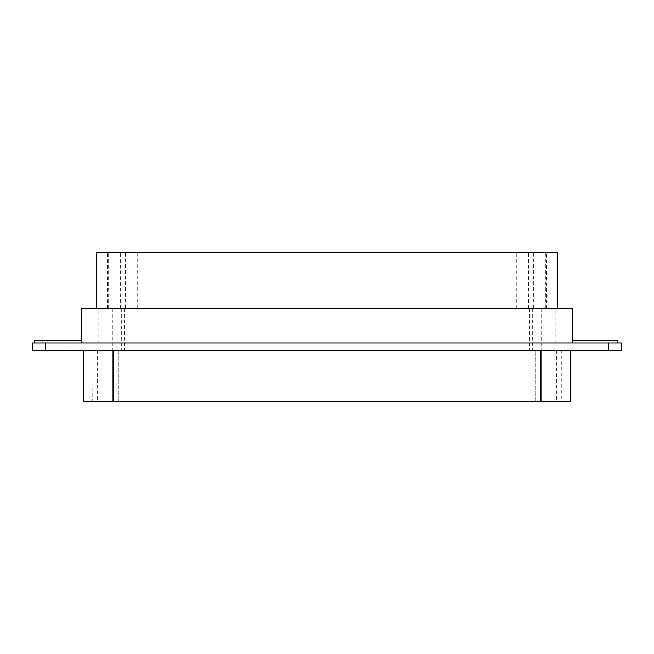 <?xml version="1.0" encoding="UTF-8"?>
<svg xmlns="http://www.w3.org/2000/svg" width="654" height="654" viewBox="0 0 654 654"><rect width="100%" height="100%" fill="white"/><g stroke="black" fill="none" stroke-linecap="round" stroke-linejoin="round"><path stroke-width="0.49" stroke-dasharray="3.27 2.45" d="M617.916 343.072L572.25 343.072L617.916 343.072M572.25 343.072L34.392 343.072L572.25 343.072L572.25 340.53L617.916 340.53M608.195 340.53L581.978 340.53L608.195 340.53L608.195 350.683L581.978 350.683L608.195 350.683M81.75 343.072L81.75 340.53L34.392 340.53M71.18 340.53L44.962 340.53L71.18 340.53L71.18 350.683L44.962 350.683L71.18 350.683M529.462 308.394L521.001 308.394L529.462 308.394L529.462 350.683L521.001 350.683L529.462 350.683M533.689 308.394L516.774 308.394L533.689 308.394L533.689 252.583L516.774 252.583L533.689 252.583M541.128 308.394L532.675 308.394L541.128 308.394L541.128 350.683L532.675 350.683L541.128 350.683M545.354 308.394L528.44 308.394L545.354 308.394L545.354 252.583L528.44 252.583L545.354 252.583M121.325 308.394L112.872 308.394L121.325 308.394L121.325 350.683L112.872 350.683L121.325 350.683M125.56 308.394L108.646 308.394L125.56 308.394L125.56 252.583L108.646 252.583L125.56 252.583M107.436 252.583L546.564 252.583L546.564 308.394L96.547 308.394L107.436 308.394L107.436 252.583L96.547 252.583M546.564 252.583L557.453 252.583M555.851 343.072L555.851 308.394L572.25 308.394M98.149 343.072L98.149 308.394L81.75 308.394M98.149 308.394L555.851 308.394M107.436 308.394L546.564 308.394M137.226 252.583L120.311 252.583L137.226 252.583L137.226 308.394L120.311 308.394L137.226 308.394M132.999 308.394L124.538 308.394L132.999 308.394L132.999 350.683L124.538 350.683L132.999 350.683M83.442 401.417L561.778 401.417L561.778 350.683L540.956 350.683L570.108 350.683L535.888 350.683L562.105 350.683L562.105 401.417L113.044 401.417L113.044 350.683L92.222 350.683L535.888 350.683L83.442 350.683M570.558 401.417L91.895 401.417L91.895 350.683L92.222 401.417L113.044 401.417M540.956 350.683L113.044 350.683L540.956 350.683L540.956 401.417M570.558 350.683L570.108 350.683L570.108 401.417M83.892 401.417L83.892 350.683L113.044 350.683M45.388 343.072L621.3 343.072L621.3 350.683L45.388 350.683L45.388 343.072L32.7 343.072L32.7 350.683L45.388 350.683M535.888 401.417L535.888 350.683L535.888 401.417M556.709 350.683L556.709 401.417M97.291 350.683L97.291 401.417M118.112 350.683L118.112 401.417L118.112 350.683M565.04 350.683L565.04 401.417M88.96 350.683L88.96 401.417M608.612 350.683L608.612 343.072M581.978 340.53L581.978 350.683M44.962 340.53L44.962 350.683M521.001 308.394L521.001 350.683M516.774 308.394L516.774 252.583M532.675 308.394L532.675 350.683M528.44 308.394L528.44 252.583M112.872 308.394L112.872 350.683M108.646 308.394L108.646 252.583M120.311 308.394L120.311 252.583M124.538 308.394L124.538 350.683"/><path stroke-width="0.98" d="M617.916 343.072L617.916 340.53L572.25 340.53M81.75 340.53L34.392 340.53L34.392 343.072M557.453 308.394L557.453 252.583L96.547 252.583L96.547 308.394M572.25 343.072L572.25 308.394L81.75 308.394L81.75 343.072M113.044 350.683L113.044 401.417L570.108 401.417M113.044 401.417L83.892 401.417M45.388 343.072L621.3 343.072L621.3 350.683L32.7 350.683L32.7 343.072L45.388 343.072L45.388 350.683M540.956 350.683L540.956 401.417M608.612 343.072L608.612 350.683M570.558 350.683L570.558 401.417M83.442 350.683L83.442 401.417"/></g></svg>
